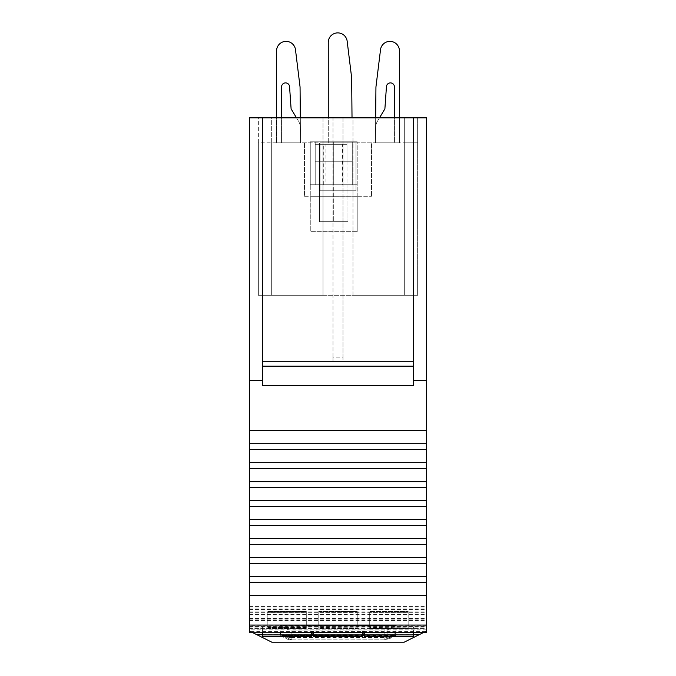 <?xml version="1.0" encoding="UTF-8"?>
<svg xmlns="http://www.w3.org/2000/svg" width="676" height="676" viewBox="0 0 676 676"><rect width="100%" height="100%" fill="white"/><g stroke="black" fill="none" stroke-linecap="round" stroke-linejoin="round"><path stroke-width="0.51" stroke-dasharray="3.38 2.54" d="M291.88 640.062L291.88 630.091L291.88 637.569L288.914 637.392L280.075 633.057L283.041 632.82L395.959 633.023L387.086 637.392L387.086 629.914L291.88 630.091L288.914 629.914L280.075 625.579L283.041 625.351L395.959 625.553L387.086 629.914L384.12 630.091L291.88 630.091L288.914 629.914L280.041 625.553L395.959 625.553L387.086 629.914L387.086 639.876L291.88 640.062L288.914 639.876L280.041 635.516L392.959 635.313L395.925 635.55L387.086 639.876M271.828 642.2L253.001 632.787L422.999 632.787L404.172 642.2M422.999 632.787L426.64 630.962L426.64 595.522L249.36 595.522L249.36 630.962L253.001 632.787M252.959 632.761L249.36 630.962L249.36 628.587L426.64 628.587L426.64 630.962L423.041 632.761M249.36 628.587L249.36 606.558L249.36 629.863L426.64 629.863L426.64 632.761M426.64 629.863L426.64 626.872L249.36 626.956L426.64 626.956L426.64 606.558L426.64 627.869L249.36 627.869M426.64 628.587L426.64 627.869M426.64 595.522L426.64 117.852L342.994 117.852L342.994 361.263L413.653 361.263L413.653 385.514L262.347 385.514L262.347 361.263L333.006 361.263L333.006 357.105L342.994 357.105L342.994 361.263M426.64 443.709L249.36 443.709L249.36 117.852L333.006 117.852L333.006 361.263M249.36 443.709L249.36 449.439L426.64 449.439M426.64 462.688L249.36 462.688L249.36 449.439M249.36 462.688L249.36 468.417L426.64 468.417M426.64 481.667L249.36 481.667L249.36 468.417M249.36 481.667L249.36 487.388L426.64 487.388M426.64 500.646L249.36 500.646L249.36 487.388M249.36 500.646L249.36 506.366L426.64 506.366M426.64 519.616L249.36 519.616L249.36 506.366M249.36 519.616L249.36 525.345L426.64 525.345M426.64 538.595L249.36 538.595L249.36 525.345M249.36 538.595L249.36 544.324L426.64 544.324M426.64 557.573L249.36 557.573L249.36 544.324M249.36 557.573L249.36 563.294L426.64 563.294M426.64 576.543L249.36 576.543L249.36 563.294M249.36 576.543L249.36 582.273L426.64 582.273M249.36 595.522L249.36 582.273M249.36 629.863L249.36 632.761M249.36 628.672L426.64 628.672M413.653 117.852L413.653 361.263M249.36 430.46L426.64 430.46M249.36 620.492L426.64 620.492M249.36 618.498L426.64 618.498M249.36 614.391L426.64 614.391M249.36 611.146L426.64 611.146M249.36 608.054L426.64 608.054M249.36 606.558L426.64 606.558M249.36 609.456L426.64 609.456M249.36 612.701L426.64 612.701M249.36 617.078L426.64 617.078M249.36 619.072L426.64 619.072M249.36 626.872L426.64 626.872M262.347 361.263L262.347 385.514L413.653 385.514L262.347 385.514L262.347 117.852M413.653 380.52L426.64 380.52M342.994 357.105L342.994 117.852L333.006 117.852L333.006 357.105M258.35 117.852L323.018 117.852L323.018 295.268L352.982 295.268L352.982 117.852L323.018 117.852L323.018 295.268L352.982 295.268L352.982 117.852L417.65 117.852L417.65 295.268L352.982 295.268L352.982 142.822L352.982 295.268L417.65 295.268L271.329 295.268L271.329 117.852L258.35 117.852L258.35 295.268L323.018 295.268L323.018 142.822L323.018 295.268L258.35 295.268L271.329 295.268L271.329 117.852L417.65 117.852L417.65 295.268L271.329 295.268L271.329 142.822L271.329 295.268L258.35 295.268L258.35 117.852M249.36 380.52L262.347 380.52M404.67 117.852L404.67 295.268L404.67 117.852M417.65 142.822L417.65 295.268L417.65 142.822L404.67 142.822L404.67 295.268L404.67 142.822L258.35 142.822L258.35 295.268L258.35 142.822L417.65 142.822M320.001 190.759L355.998 190.759L320.001 190.759L355.998 190.759L320.001 190.759L320.001 142.822L320.001 190.759L320.001 142.822L355.998 142.822L320.001 142.822L355.998 142.822L355.998 190.759L355.998 142.822L355.998 190.759L355.998 142.822L320.001 142.822L320.001 190.759M304.513 196.251L371.487 196.251L304.513 196.251L304.513 142.822L304.513 196.251M357.207 196.251L310.259 196.251L357.207 196.251L357.207 231.707L310.259 231.707L357.207 231.707L310.259 231.707L310.259 184.768L357.207 184.768L310.259 184.768L357.207 184.768L310.259 184.768L310.259 141.816L357.207 141.816L310.259 141.816L310.259 231.707L310.259 196.251L310.259 231.707L357.207 231.707L357.207 196.251M371.487 142.822L304.513 142.822L371.487 142.822L371.487 196.251L371.487 142.822M399.423 117.852L399.423 142.822L375.45 142.822L375.94 86.984L380.52 49.703A9.489 9.489 0 0 1 390.517 41.388A9.489 9.489 0 0 1 399.423 50.861L399.423 142.822L375.45 142.822L375.94 86.984L380.52 49.703A9.489 9.489 0 0 1 390.517 41.388A9.489 9.489 0 0 1 399.423 50.861L399.423 142.822L375.45 142.822L375.594 126.471L375.45 142.822L394.429 142.822L375.45 142.822L394.429 142.822L394.429 86.883L394.429 117.852M380.52 49.703A9.489 9.489 0 0 1 390.517 41.388A9.489 9.489 0 0 1 399.423 50.861L399.423 142.822L375.45 142.822L394.429 142.822L394.429 86.883A3.997 3.997 0 0 0 390.576 82.894A3.997 3.997 0 0 0 386.452 86.604A3.997 3.997 0 0 1 390.576 82.894A3.997 3.997 0 0 1 394.429 86.883A3.997 3.997 0 0 0 390.576 82.894A3.997 3.997 0 0 0 386.452 86.612L384.889 108.878L377.453 121.257A13.985 13.985 0 0 0 375.594 126.471A13.985 13.985 0 0 1 377.453 121.257L379.498 117.852M296.502 117.852L298.547 121.257A13.985 13.985 0 0 1 300.406 126.471L300.55 142.822L281.571 142.822L300.55 142.822L281.571 142.822L281.571 86.883A3.997 3.997 0 0 1 285.424 82.894A3.997 3.997 0 0 1 289.548 86.612L291.111 108.878L298.547 121.257A13.985 13.985 0 0 1 300.406 126.471L300.55 142.822L281.571 142.822L281.571 86.883A3.997 3.997 0 0 1 285.424 82.894A3.997 3.997 0 0 1 289.548 86.604L291.111 108.878L298.547 121.257L291.111 108.878L289.548 86.612A3.997 3.997 0 0 0 285.424 82.894A3.997 3.997 0 0 0 281.571 86.883L281.571 117.852M375.94 86.984L375.594 126.471A13.985 13.985 0 0 1 377.453 121.257A13.985 13.985 0 0 0 375.594 126.471L375.67 117.852M386.452 86.604L384.889 108.878L377.453 121.257L384.889 108.878L386.452 86.612M295.48 49.703A9.489 9.489 0 0 0 285.483 41.388A9.489 9.489 0 0 0 276.577 50.861A9.489 9.489 0 0 1 285.483 41.388A9.489 9.489 0 0 1 295.48 49.703L300.06 86.984L300.406 126.471A13.985 13.985 0 0 0 298.547 121.257A13.985 13.985 0 0 1 300.406 126.471L300.55 142.822L276.577 142.822L300.55 142.822L300.06 86.984L295.48 49.703A9.489 9.489 0 0 0 285.483 41.388A9.489 9.489 0 0 0 276.577 50.861L276.577 142.822L276.577 50.861L276.577 142.822L300.55 142.822L276.577 142.822L276.577 117.852M300.06 86.984L300.33 117.852M352.019 117.852L351.664 77.85L347.168 41.219A9.489 9.489 0 0 0 337.172 32.904A9.489 9.489 0 0 0 328.266 42.377L328.266 142.822L352.23 142.822L328.266 142.822L328.266 117.852M357.207 231.707L357.207 141.816L357.207 231.707M319.503 144.318L347.963 144.318L319.503 144.318L319.503 184.768L319.503 144.318M342.386 144.318L315.202 144.318L342.386 144.318L342.386 184.768L352.264 184.768L319.503 184.768L333.733 184.768L333.733 221.72L319.503 221.72L319.503 184.768L319.503 221.72L347.963 221.72L319.503 221.72L333.733 221.72L333.733 184.768L347.963 184.768L333.733 184.768L347.963 184.768L347.963 221.72L333.733 221.72L347.963 221.72L347.963 144.318M315.202 144.318L315.202 184.768L315.202 144.318M347.963 161.792L347.963 184.768L333.733 184.768L333.733 141.816L352.264 141.816L333.733 141.816L347.963 141.816L347.963 161.792L347.963 141.816L319.503 141.816L319.503 161.792L347.963 161.792L319.503 161.792L319.503 184.768L333.733 184.768L333.733 144.318L333.733 184.768L315.202 184.768L325.08 184.768L325.08 144.318M352.264 161.792L315.202 161.792L315.202 184.768L315.202 141.816L315.202 161.792L333.733 161.792L333.733 141.816L315.202 141.816L333.733 141.816L333.733 184.768L315.202 184.768L352.264 184.768L319.503 184.768L319.503 141.816L333.733 141.816L333.733 161.792L352.264 161.792L352.264 141.816L352.264 184.768L352.264 144.318M342.386 184.768L325.08 184.768M262.592 632.761L262.592 626.922L413.408 626.922L413.408 632.761M313.529 632.761L313.529 631.409L311.535 631.409L311.535 632.761M362.471 632.761L362.471 631.409L364.465 631.409L364.465 632.761M313.529 636.598L313.529 631.409M262.592 626.922L262.592 628.612L413.408 628.612L413.408 636.598M364.465 631.409L364.465 636.598M362.471 636.598L362.471 631.409M311.535 631.409L311.535 636.598M262.592 628.612L262.592 636.598M413.408 626.922L413.408 628.612M369.713 627.117L408.16 627.117L408.16 611.417L369.713 611.417L369.713 627.413L408.16 627.117M318.776 611.417L357.224 611.417L357.224 627.117L318.776 627.117L318.776 611.417L357.224 611.417M267.84 627.117L267.84 611.417L306.287 611.417L306.287 627.117L267.84 627.413L267.84 611.527L306.287 611.417M408.16 628.418L369.713 628.418L369.713 612.718L408.16 612.718L408.16 628.418L369.713 628.122L369.713 612.608L408.16 612.608L408.16 628.122M357.224 612.718L357.224 628.418L357.224 612.608L318.776 612.608L357.224 612.608M318.776 612.718L318.776 628.418L357.224 628.418M306.287 628.418L267.84 628.418L267.84 612.718L306.287 612.718L306.287 628.418L267.84 628.122L267.84 612.608L306.287 612.608L306.287 628.122M369.713 627.413L369.713 611.527L408.16 611.417M408.16 611.527L408.16 627.413M318.776 611.527L318.776 627.413L357.224 627.117M357.224 611.527L357.224 627.413M306.287 611.527L306.287 627.117M267.84 627.413L306.287 627.413M318.776 628.418L318.776 612.608M318.776 628.122L357.224 628.122M288.914 639.876L288.914 637.392A2.493 2.467 116.1 0 0 290.291 639.606L291.88 639.893L283.041 635.482L392.959 635.482L384.61 639.859L291.88 639.885L291.88 637.569L384.12 637.569L384.12 630.091L384.12 640.062M395.925 635.55L395.925 633.057A2.493 2.467 63.9 0 1 394.556 635.271L394.556 635.271A2.493 2.467 63.9 0 1 393.457 635.524M426.64 625.308L249.36 625.308M262.592 634.756L311.535 634.756M313.529 634.756L362.471 634.756M364.465 634.756L413.408 634.756M291.39 639.859A2.493 2.467 116.1 0 1 290.291 639.606L281.444 635.271A2.493 2.467 116.1 0 1 280.075 633.057L280.075 635.55M250.762 631.663L425.238 631.663M249.36 626.297L426.64 626.297M413.653 366.147L262.347 366.147M395.959 635.516L395.959 625.553L395.959 633.023L394.556 635.271L385.709 639.606L384.12 639.893L384.12 637.569L387.086 637.392A2.493 2.467 63.9 0 1 384.61 639.859M280.041 635.516L280.041 625.553L280.041 633.023L281.444 635.271A2.493 2.467 116.1 0 0 282.543 635.524M291.88 639.893L384.12 639.893M323.745 184.768L323.745 144.318"/><path stroke-width="1.01" d="M252.959 632.761L271.828 642.2L404.172 642.2L423.041 632.761M413.653 117.852L413.653 385.514L262.347 385.514L262.347 117.852L426.64 117.852L426.64 625.055L249.36 625.055L249.36 595.522L426.64 595.522M426.64 632.542L249.36 632.761L426.64 632.542L426.64 625.055M426.64 632.761L249.36 632.761M262.347 117.852L249.36 117.852L249.36 380.52L262.347 380.52M249.36 632.542L249.36 625.055M426.64 582.273L249.36 582.273L249.36 595.522M249.36 582.273L249.36 576.543L426.64 576.543M426.64 563.294L249.36 563.294L249.36 576.543M249.36 563.294L249.36 557.573L426.64 557.573M426.64 544.324L249.36 544.324L249.36 557.573M249.36 544.324L249.36 538.595L426.64 538.595M426.64 525.345L249.36 525.345L249.36 538.595M249.36 525.345L249.36 519.616L426.64 519.616M426.64 506.366L249.36 506.366L249.36 519.616M249.36 506.366L249.36 500.646L426.64 500.646M426.64 487.388L249.36 487.388L249.36 500.646M249.36 487.388L249.36 481.667L426.64 481.667M426.64 468.417L249.36 468.417L249.36 481.667M249.36 468.417L249.36 462.688L426.64 462.688M426.64 449.439L249.36 449.439L249.36 462.688M249.36 449.439L249.36 443.709L426.64 443.709M426.64 430.46L249.36 430.46L249.36 443.709M249.36 430.46L249.36 380.52M413.653 380.52L426.64 380.52M262.347 361.263L413.653 361.263M379.498 117.852L384.889 108.878L386.452 86.612A3.997 3.997 0 0 1 390.576 82.894A3.997 3.997 0 0 1 394.429 86.883L394.429 117.852M296.502 117.852L291.111 108.878L289.548 86.604A3.997 3.997 0 0 0 285.424 82.894A3.997 3.997 0 0 0 281.571 86.883L281.571 117.852M300.33 117.852L300.06 86.984L295.48 49.703A9.489 9.489 0 0 0 285.483 41.388A9.489 9.489 0 0 0 276.577 50.861L276.577 117.852M300.06 86.984L295.48 49.703M352.019 117.852L351.664 77.85L347.168 41.219A9.489 9.489 0 0 0 337.172 32.904A9.489 9.489 0 0 0 328.266 42.377L328.266 117.852M375.94 86.984L380.52 49.703L375.94 86.984L375.67 117.852M399.423 117.852L399.423 50.861A9.489 9.489 0 0 0 390.517 41.388A9.489 9.489 0 0 0 380.52 49.703M362.471 634.908L362.471 636.598L313.529 636.598L313.529 634.908L362.471 634.908L362.471 632.761M262.592 632.761L262.592 634.908L311.535 634.908L311.535 632.761M313.529 634.908L313.529 632.761M364.465 632.761L364.465 634.908L413.408 634.908L413.408 632.761M413.408 634.908L413.408 636.598L364.465 636.598L364.465 634.908M362.471 633.108L364.465 633.108M313.529 633.108L311.535 633.108M311.535 634.908L311.535 636.598L262.592 636.598L262.592 634.908M256.939 634.756L262.592 634.756M311.535 634.756L313.529 634.756M362.471 634.756L364.465 634.756M413.408 634.756L419.061 634.756M413.653 366.147L262.347 366.147"/></g></svg>
